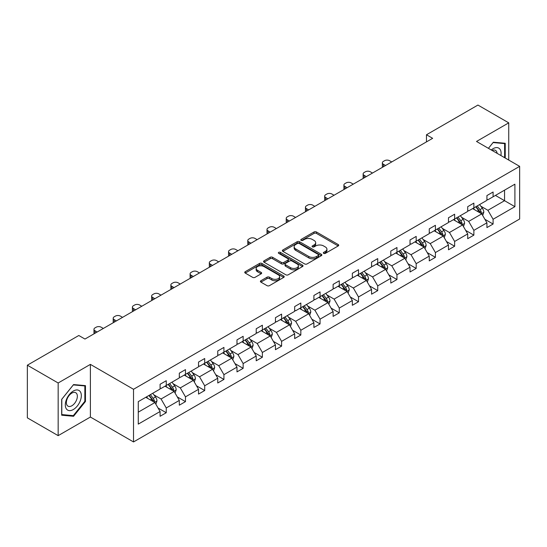 <?xml version="1.0" encoding="UTF-8"?>
<svg xmlns="http://www.w3.org/2000/svg" width="547" height="547" viewBox="0 0 547 547"><rect width="100%" height="100%" fill="white"/><g stroke="black" fill="none" stroke-linecap="round" stroke-linejoin="round"><path stroke-width="0.82" d="M323.667 253.364A1.197 0.691 0 0 0 325.356 253.364L338.21 245.945A1.709 0.985 0 0 0 338.709 245.247A1.709 0.985 0 0 0 338.21 244.55L316.44 231.976A1.709 0.985 0 0 0 314.019 231.976L301.165 239.395A1.197 0.691 0 0 0 300.816 239.887A1.197 0.691 0 0 0 301.165 240.372A1.197 0.691 0 0 0 302.86 240.372L304.522 239.415A5.477 3.159 0 0 1 312.262 239.415L314.081 240.461A5.477 3.159 0 0 1 315.681 242.697A5.477 3.159 0 0 1 314.081 244.933L312.412 245.89A1.197 0.691 0 0 0 312.063 246.382A1.197 0.691 0 0 0 312.412 246.868A1.197 0.691 0 0 0 314.108 246.868L315.769 245.911A5.477 3.159 0 0 1 323.516 245.911L325.328 246.957A5.477 3.159 0 0 1 326.928 249.193A5.477 3.159 0 0 1 325.328 251.429L323.667 252.386A1.197 0.691 0 0 0 323.311 252.878A1.197 0.691 0 0 0 323.667 253.364L323.667 252.386M260.912 280.727A1.709 0.985 0 0 0 260.406 281.425A1.709 0.985 0 0 0 260.912 282.122L267.018 285.65A1.709 0.985 0 0 0 269.439 285.65L283.715 277.411A1.709 0.985 0 0 0 284.214 276.714A1.709 0.985 0 0 0 283.715 276.009L261.938 263.442A1.709 0.985 0 0 0 259.517 263.442L245.241 271.681A1.709 0.985 0 0 0 244.741 272.379A1.709 0.985 0 0 0 245.241 273.076L252.625 277.343A1.709 0.985 0 0 0 255.046 277.343L261.151 273.815A1.709 0.985 0 0 0 261.651 273.117A1.709 0.985 0 0 0 261.151 272.413L257.493 270.3A4.574 2.639 0 0 1 256.153 268.433A4.574 2.639 0 0 1 258.977 265.992A4.574 2.639 0 0 1 263.962 266.567L278.3 274.84A4.574 2.639 0 0 1 279.64 276.714A4.574 2.639 0 0 1 276.816 279.155A4.574 2.639 0 0 1 271.825 278.58L269.439 277.199A1.709 0.985 0 0 0 267.018 277.199L260.912 280.727L260.912 282.122M90.392 364.384L58.16 382.989L27.35 365.198L27.35 417.853L58.16 435.644L90.392 417.04L133.523 441.942L133.523 389.286L90.392 364.384L90.392 417.04M508.744 160.059L508.744 122.849L476.512 141.454L519.65 166.356L133.523 389.286M508.744 122.849L477.934 105.058L426.475 134.767L426.475 141.878M27.35 365.198L78.802 335.496L84.97 339.051L432.643 138.323L426.475 134.767M304.638 263.928A1.709 0.985 0 0 0 307.058 263.928L321.335 255.688A1.709 0.985 0 0 0 321.834 254.991A1.709 0.985 0 0 0 321.335 254.293L299.558 241.719A1.709 0.985 0 0 0 297.144 241.719L282.867 249.958A1.709 0.985 0 0 0 282.368 250.663A1.709 0.985 0 0 0 282.867 251.36L304.638 263.928M279.168 253.623A1.197 0.691 0 0 1 280.385 253.794L280.385 252.372L302.525 265.151A1.709 0.985 0 0 1 303.024 265.849A1.709 0.985 0 0 1 302.525 266.546L288.248 274.792A1.709 0.985 0 0 1 285.828 274.792L264.057 262.218L270.163 258.717L270.163 257.295L264.057 260.823A1.709 0.985 0 0 0 263.551 261.521A1.709 0.985 0 0 0 264.057 262.218L264.057 260.823M270.163 258.717A1.709 0.985 0 0 1 272.584 258.717L272.584 257.295A1.709 0.985 0 0 0 270.163 257.295M272.584 257.295L281.418 262.396A1.709 0.985 0 0 0 283.831 262.396L287.886 260.051A1.709 0.985 0 0 0 288.385 259.353A1.709 0.985 0 0 0 287.886 258.656L278.69 253.35A1.197 0.691 0 0 1 278.341 252.858A1.197 0.691 0 0 1 279.079 252.222A1.197 0.691 0 0 1 280.385 252.372M58.16 382.989L58.16 435.644M138.268 401.635L160.086 389.04L160.086 384.267L166.247 380.712L166.247 385.478L179.313 377.936L179.313 373.17L185.474 369.615L185.474 374.38L198.534 366.839L198.534 362.066L204.701 358.511L204.701 363.276L217.761 355.735L217.761 350.969L223.928 347.413L223.928 352.179L236.988 344.637L236.988 339.872L243.148 336.309L243.148 341.082L256.215 333.533L256.215 328.768L262.375 325.212L262.375 329.978L275.442 322.436L275.442 317.67L281.602 314.108L281.602 318.88L294.669 311.339L294.669 306.566L300.829 303.011L300.829 307.776L313.896 300.235L313.896 295.469L320.057 291.913L320.057 296.679L333.116 289.137L333.116 284.372L339.284 280.809L339.284 285.575L352.343 278.033L352.343 273.268L358.511 269.712L358.511 274.478L371.57 266.936L371.57 262.17L377.731 258.608L377.731 263.38L390.797 255.839L390.797 251.066L396.958 247.511L396.958 252.276L410.024 244.735L410.024 239.969L416.185 236.413L416.185 241.179L429.251 233.637L429.251 228.865L435.412 225.309L435.412 230.075L448.478 222.533L448.478 217.768L454.639 214.212L454.639 218.978L467.706 211.436L467.706 206.67L473.866 203.108L473.866 207.881L486.926 200.332L486.926 195.566L493.093 192.011L493.093 196.776L514.905 184.182L514.905 206.67L493.093 219.265L493.093 224.031L486.926 227.586L486.926 222.82L473.866 230.362L473.866 235.128L467.706 238.69L467.706 233.918L454.639 241.459L454.639 246.232L448.478 249.788L448.478 245.022L435.412 252.564L435.412 257.329L429.251 260.885L429.251 256.119L416.185 263.661L416.185 268.433L410.024 271.989L410.024 267.223L396.958 274.765L396.958 279.531L390.797 283.086L390.797 278.32L377.731 285.862L377.731 290.628L371.57 294.19L371.57 289.418L358.511 296.966L358.511 301.732L352.343 305.288L352.343 300.522L339.284 308.064L339.284 312.829L333.116 316.392L333.116 311.619L320.057 319.161L320.057 323.933L313.896 327.489L313.896 322.723L300.829 330.265L300.829 335.031L294.669 338.586L294.669 333.82L281.602 341.362L281.602 346.128L275.442 349.69L275.442 344.925L262.375 352.466L262.375 357.232L256.215 360.788L256.215 356.022L243.148 363.564L243.148 368.329L236.988 371.892L236.988 367.119L223.928 374.661L223.928 379.433L217.761 382.989L217.761 378.223L204.701 385.765L204.701 390.531L198.534 394.086L198.534 389.32L185.474 396.862L185.474 401.635L179.313 405.19L179.313 400.425L166.247 407.966L166.247 412.732L160.086 416.288L160.086 411.522L138.268 424.116L138.268 401.635M133.523 441.942L519.65 219.012L519.65 166.356M165.016 386.189L174.137 391.454L161.071 398.995L153.939 394.879M161.071 398.995L166.247 407.966M174.137 391.454L179.313 400.425M160.086 387.898L161.071 388.466L166.247 385.478M184.243 375.092L193.358 380.356L180.298 387.898L173.16 383.782M180.298 387.898L185.474 396.862M193.358 380.356L198.534 389.32M179.313 376.801L180.298 377.368L185.474 374.38M203.463 363.987L212.585 369.259L199.525 376.801L192.387 372.678M199.525 376.801L204.701 385.765M212.585 369.259L217.761 378.223M198.534 365.697L199.525 366.264L204.701 363.276M222.691 352.89L231.812 358.155L218.745 365.697L211.614 361.581M218.745 365.697L223.928 374.661M231.812 358.155L236.988 367.119M217.761 354.6L218.745 355.167L223.928 352.179M241.918 341.793L251.039 347.058L237.972 354.6L230.841 350.483M237.972 354.6L243.148 363.564M251.039 347.058L256.215 356.022M236.988 343.495L237.972 344.07L243.148 341.082M261.145 330.689L270.266 335.954L257.199 343.495L250.068 339.379M257.199 343.495L262.375 352.466M270.266 335.954L275.442 344.925M256.215 332.398L257.199 332.966L262.375 329.978M280.372 319.592L289.493 324.856L276.426 332.398L269.295 328.282M276.426 332.398L281.602 341.362M289.493 324.856L294.669 333.82M275.442 321.301L276.426 321.868L281.602 318.88M299.599 308.487L308.72 313.752L295.653 321.301L288.522 317.178M295.653 321.301L300.829 330.265M308.72 313.752L313.896 322.723M294.669 310.197L295.653 310.764L300.829 307.776M318.826 297.39L327.94 302.655L314.881 310.197L307.749 306.081M314.881 310.197L320.057 319.161M327.94 302.655L333.116 311.619M313.896 299.1L314.881 299.667L320.057 296.679M338.046 286.293L347.167 291.558L334.108 299.1L326.969 294.977M334.108 299.1L339.284 308.064M347.167 291.558L352.343 300.522M333.116 287.995L334.108 288.57L339.284 285.575M357.273 275.189L366.394 280.454L353.335 287.995L346.196 283.879M353.335 287.995L358.511 296.966M366.394 280.454L371.57 289.418M352.343 276.898L353.335 277.466L358.511 274.478M376.5 264.092L385.621 269.356L372.555 276.898L365.423 272.782M372.555 276.898L377.731 285.862M385.621 269.356L390.797 278.32M371.57 265.794L372.555 266.368L377.731 263.38M395.727 252.987L404.848 258.252L391.782 265.801L384.65 261.678M391.782 265.801L396.958 274.765M404.848 258.252L410.024 267.223M390.797 254.697L391.782 255.264L396.958 252.276M414.954 241.89L424.075 247.155L411.009 254.697L403.877 250.581M411.009 254.697L416.185 263.661M424.075 247.155L429.251 256.119M410.024 243.6L411.009 244.167L416.185 241.179M434.181 230.786L443.302 236.058L430.236 243.6L423.104 239.477M430.236 243.6L435.412 252.564M443.302 236.058L448.478 245.022M429.251 232.496L430.236 233.063L435.412 230.075M453.408 219.689L462.53 224.954L449.463 232.496L442.332 228.379M449.463 232.496L454.639 241.459M462.53 224.954L467.706 233.918M448.478 221.398L449.463 221.966L454.639 218.978M472.635 208.592L481.75 213.856L468.69 221.398L461.552 217.282M468.69 221.398L473.866 230.362M481.75 213.856L486.926 222.82M467.706 210.294L468.69 210.868L473.866 207.881M495.432 195.423L504.553 200.694L487.917 210.294L480.779 206.178M487.917 210.294L493.093 219.265M514.905 206.67L504.553 200.694L504.553 190.158L514.905 184.182M486.926 199.197L487.917 199.764L493.093 196.776M138.268 412.164L154.91 402.558L145.789 397.293M154.91 402.558L160.086 411.522M484.895 219.299L493.093 224.031M465.668 230.396L473.866 235.128M446.441 241.5L454.639 246.232M427.214 252.598L435.412 257.329M407.994 263.702L416.185 268.433M388.767 274.799L396.958 279.531M369.54 285.896L377.731 290.628M350.312 297L358.511 301.732M331.085 308.098L339.284 312.829M311.858 319.202L320.057 323.933M292.631 330.299L300.829 335.031M273.404 341.396L281.602 346.128M254.184 352.5L262.375 357.232M234.957 363.598L243.148 368.329M215.73 374.702L223.928 379.433M196.503 385.799L204.701 390.531M177.276 396.903L185.474 401.635M158.049 408L166.247 412.732M505.23 158.035L505.23 143.273L493.339 142.213L488.423 148.326L493.093 142.562L504.614 143.594L504.614 157.68M85.462 401.484L85.462 385.628L73.565 384.562L61.674 399.358L61.674 415.214L73.565 416.281L85.462 401.484L84.847 401.129M324.145 253.535L325.328 252.851A5.477 3.159 0 0 0 326.928 250.615L326.928 249.193M315.681 242.697L315.681 244.119A5.477 3.159 0 0 1 314.081 246.355L312.891 247.039M338.19 245.959L316.44 233.398A1.709 0.985 0 0 0 314.019 233.398L301.643 240.543M321.335 254.293L321.335 255.688L299.558 243.142A1.709 0.985 0 0 0 297.144 243.142L282.888 251.374M318.313 255.476A1.197 0.691 0 0 0 318.662 254.991A1.197 0.691 0 0 0 318.313 254.499L299.195 243.463A1.197 0.691 0 0 0 297.506 243.463L295.749 244.482A5.477 3.159 0 0 0 294.149 246.711A5.477 3.159 0 0 0 295.749 248.947L308.816 256.488A5.477 3.159 0 0 0 316.556 256.488L318.313 255.476L318.313 256.899A1.197 0.691 0 0 0 318.662 256.413L318.662 254.991M294.149 246.711L294.149 248.14A5.477 3.159 0 0 0 295.749 250.369L295.749 248.947M318.313 256.899L316.556 257.917A5.477 3.159 0 0 1 308.816 257.917L295.749 250.369M272.584 258.717L281.418 263.818A1.709 0.985 0 0 0 283.831 263.818L287.886 261.48A1.709 0.985 0 0 0 288.385 260.775L288.385 259.353M280.385 253.794L302.505 266.56M290.58 267.681A4.574 2.639 0 0 0 295.565 268.256A4.574 2.639 0 0 0 298.388 265.815A4.574 2.639 0 0 0 297.048 263.948L292.002 261.028A1.709 0.985 0 0 0 289.582 261.028L285.527 263.374A1.709 0.985 0 0 0 285.028 264.071A1.709 0.985 0 0 0 285.527 264.769L290.58 267.681L290.58 269.103A4.574 2.639 0 0 0 295.565 269.678A4.574 2.639 0 0 0 298.388 267.237L298.388 265.815M285.028 264.071L285.028 265.493A1.709 0.985 0 0 0 285.527 266.191L285.527 264.769M290.58 269.103L285.527 266.191M279.64 276.714L279.64 278.136A4.574 2.639 0 0 1 276.816 280.577A4.574 2.639 0 0 1 271.825 280.002L269.439 278.621A1.709 0.985 0 0 0 267.018 278.621L260.933 282.136M256.153 268.433L256.153 269.856A4.574 2.639 0 0 0 257.493 271.729L257.493 270.3M261.131 273.828L257.493 271.729M283.688 277.425L261.938 264.864A1.709 0.985 0 0 0 259.517 264.864L245.268 273.09M72.313 415.556L73.565 416.281M482.686 215.477L483.822 212.202A4.622 2.667 -120 0 0 482.351 208.27L479.582 204.578M385.56 165.502L383.379 164.244A3.487 2.01 -0 0 1 382.36 162.821A3.487 2.01 -0 0 1 383.379 161.399L384.609 160.688A3.487 2.01 -0 0 1 389.539 160.688L391.72 161.946M474.618 209.733L473.422 208.133M382.647 167.184A3.487 2.01 180 0 1 382.36 166.384L382.36 162.821M481.073 213.46L481.326 212.4A4.622 2.667 -120 0 0 480.006 209.624L477.237 205.932M476.081 206.595L479.131 210.663A2.352 1.361 60 0 1 479.555 211.374L481.326 212.4M475.76 206.78L478.529 210.479A4.622 2.667 60 0 1 479.678 212.66M463.466 226.574L464.594 223.306A4.622 2.667 -120 0 0 463.124 219.368L460.355 215.675M366.333 176.606L364.152 175.348A3.487 2.01 -0 0 1 363.133 173.925A3.487 2.01 -0 0 1 364.152 172.503L365.382 171.785A3.487 2.01 -0 0 1 370.312 171.785L372.493 173.05M455.391 220.838L454.195 219.238M363.42 178.288A3.487 2.01 180 0 1 363.133 177.481L363.133 173.925M461.846 224.564L462.106 223.504A4.622 2.667 -120 0 0 460.779 220.721L458.017 217.029M456.854 217.699L459.904 221.761A2.352 1.361 60 0 1 460.328 222.479L462.106 223.504M456.533 217.884L459.302 221.576A4.622 2.667 60 0 1 460.451 223.757M444.239 237.678L445.367 234.403A4.622 2.667 -120 0 0 443.897 230.472L441.128 226.779M347.106 187.703L344.925 186.445A3.487 2.01 -0 0 1 343.906 185.023A3.487 2.01 -0 0 1 344.925 183.601L346.162 182.889A3.487 2.01 -0 0 1 351.092 182.889L353.266 184.148M436.164 231.935L434.968 230.335M344.2 189.385A3.487 2.01 180 0 1 343.906 188.578L343.906 185.023M442.619 235.661L442.879 234.601A4.622 2.667 -120 0 0 441.552 231.825L438.79 228.126M437.627 228.796L440.677 232.865A2.352 1.361 60 0 1 441.101 233.576L442.879 234.601M437.306 228.981L440.075 232.68A4.622 2.667 60 0 1 441.224 234.854M500.895 155.526A11.33 6.543 120 0 0 491.268 149.974M497.093 153.338A7.754 4.479 120 0 0 495.507 150.37A7.754 4.479 120 0 0 492.15 150.48M503.849 143.15L504.614 143.594M80.259 400.896A11.33 6.543 120 0 0 77.325 389.956A11.33 6.543 120 0 0 66.385 399.659A11.33 6.543 120 0 0 69.312 410.606A11.33 6.543 120 0 0 80.259 400.896M76.614 399.864A7.754 4.479 120 0 0 75.739 392.719A7.754 4.479 120 0 0 67.11 399.016A7.754 4.479 120 0 0 67.985 406.154A7.754 4.479 120 0 0 76.614 399.864M61.797 414.612L61.797 399.248L73.319 384.917L84.847 385.943L84.847 401.307L73.319 415.645L61.674 414.544M84.081 385.505L84.847 385.943M425.012 248.776L426.147 245.507A4.622 2.667 -120 0 0 424.67 241.569L421.901 237.877M327.879 198.807L325.697 197.549A3.487 2.01 -0 0 1 324.679 196.12A3.487 2.01 -0 0 1 325.697 194.698L326.935 193.987A3.487 2.01 -0 0 1 331.865 193.987L334.046 195.245M416.944 243.039L415.741 241.432M324.973 200.489A3.487 2.01 180 0 1 324.679 199.682L324.679 196.12M423.392 246.759L423.651 245.699A4.622 2.667 -120 0 0 422.325 242.923L419.563 239.23M418.407 239.901L421.45 243.962A2.352 1.361 60 0 1 421.874 244.68L423.651 245.699M418.086 240.085L420.848 243.777A4.622 2.667 60 0 1 422.004 245.959M405.785 259.88L406.92 256.605A4.622 2.667 -120 0 0 405.443 252.673L402.674 248.981M308.652 209.904L306.477 208.646A3.487 2.01 -0 0 1 305.452 207.224A3.487 2.01 -0 0 1 306.477 205.802L307.708 205.091A3.487 2.01 -0 0 1 312.638 205.091L314.819 206.349M397.717 254.136L396.513 252.536M305.746 211.586A3.487 2.01 180 0 1 305.452 210.78L305.452 207.224M404.165 257.863L404.424 256.803A4.622 2.667 -120 0 0 403.105 254.02L400.336 250.328M399.18 250.998L402.223 255.059A2.352 1.361 60 0 1 402.654 255.777L404.424 256.803M398.859 251.182L401.621 254.875A4.622 2.667 60 0 1 402.777 257.056M386.558 270.977L387.693 267.702A4.622 2.667 -120 0 0 386.216 263.77L383.454 260.078M289.431 221.009L287.25 219.744A3.487 2.01 -0 0 1 286.225 218.321A3.487 2.01 -0 0 1 287.25 216.899L288.481 216.188A3.487 2.01 -0 0 1 293.411 216.188L295.592 217.446M378.49 265.24L377.286 263.633M286.519 222.684A3.487 2.01 180 0 1 286.225 221.884L286.225 218.321M384.938 268.96L385.197 267.9A4.622 2.667 -120 0 0 383.878 265.124L381.109 261.432M379.953 262.095L382.996 266.163A2.352 1.361 60 0 1 383.426 266.874L385.197 267.9M379.632 262.286L382.394 265.979A4.622 2.667 60 0 1 383.55 268.16M367.331 282.081L368.466 278.806A4.622 2.667 -120 0 0 366.989 274.874L364.227 271.175M270.204 232.106L268.023 230.848A3.487 2.01 -0 0 1 266.998 229.425A3.487 2.01 -0 0 1 268.023 228.003L269.254 227.292A3.487 2.01 -0 0 1 274.184 227.292L276.365 228.55M359.263 276.338L358.059 274.738M267.292 233.788A3.487 2.01 180 0 1 266.998 232.981L266.998 229.425M365.711 280.064L365.97 279.004A4.622 2.667 -120 0 0 364.651 276.221L361.882 272.529M360.726 273.199L363.769 277.261A2.352 1.361 60 0 1 364.199 277.979L365.97 279.004M360.405 273.384L363.174 277.076A4.622 2.667 60 0 1 364.323 279.257M348.104 293.178L349.239 289.903A4.622 2.667 -120 0 0 347.762 285.972L345 282.279M250.977 243.203L248.796 241.945A3.487 2.01 -0 0 1 247.777 240.523A3.487 2.01 -0 0 1 248.796 239.101L250.027 238.389A3.487 2.01 -0 0 1 254.957 238.389L257.138 239.648M340.036 287.435L338.839 285.835M248.065 244.885A3.487 2.01 180 0 1 247.777 244.078L247.777 240.523M346.49 291.161L346.743 290.101A4.622 2.667 -120 0 0 345.424 287.325L342.654 283.626M341.499 284.296L344.542 288.365A2.352 1.361 60 0 1 344.972 289.076L346.743 290.101M341.178 284.481L343.947 288.18A4.622 2.667 60 0 1 345.095 290.361M328.877 304.276L330.012 301.007A4.622 2.667 -120 0 0 328.542 297.069L325.773 293.377M231.75 254.307L229.569 253.049A3.487 2.01 -0 0 1 228.55 251.627A3.487 2.01 -0 0 1 229.569 250.198L230.8 249.487A3.487 2.01 -0 0 1 235.73 249.487L237.911 250.752M320.809 298.539L319.612 296.939M228.837 255.989A3.487 2.01 180 0 1 228.55 255.182L228.55 251.627M327.263 302.265L327.523 301.199A4.622 2.667 -120 0 0 326.197 298.423L323.427 294.73M322.272 295.401L325.321 299.462A2.352 1.361 60 0 1 325.745 300.18L327.523 301.199M321.951 295.585L324.72 299.277A4.622 2.667 60 0 1 325.868 301.459M309.657 315.38L310.785 312.105A4.622 2.667 -120 0 0 309.315 308.173L306.546 304.481M212.523 265.404L210.342 264.146A3.487 2.01 -0 0 1 209.323 262.724A3.487 2.01 -0 0 1 210.342 261.302L211.573 260.591A3.487 2.01 -0 0 1 216.503 260.591L218.684 261.849M301.582 309.636L300.385 308.036M209.61 267.086A3.487 2.01 180 0 1 209.323 266.28L209.323 262.724M308.036 313.363L308.296 312.303A4.622 2.667 -120 0 0 306.97 309.527L304.207 305.828M303.045 306.498L306.094 310.566A2.352 1.361 60 0 1 306.518 311.277L308.296 312.303M302.723 306.682L305.493 310.375A4.622 2.667 60 0 1 306.641 312.556M290.43 326.477L291.558 323.202A4.622 2.667 -120 0 0 290.088 319.27L287.319 315.578M193.296 276.508L191.115 275.25A3.487 2.01 -0 0 1 190.096 273.821A3.487 2.01 -0 0 1 191.115 272.399L192.353 271.688A3.487 2.01 -0 0 1 197.282 271.688L199.464 272.946M282.355 320.74L281.158 319.133M190.39 278.184A3.487 2.01 180 0 1 190.096 277.384L190.096 273.821M288.809 324.46L289.069 323.4A4.622 2.667 -120 0 0 287.743 320.624L284.98 316.932M283.825 317.595L286.867 321.663A2.352 1.361 60 0 1 287.291 322.381L289.069 323.4M283.496 317.786L286.266 321.479A4.622 2.667 60 0 1 287.414 323.66M271.203 337.581L272.338 334.306A4.622 2.667 -120 0 0 270.861 330.374L268.092 326.675M174.069 287.606L171.888 286.348A3.487 2.01 -0 0 1 170.869 284.925A3.487 2.01 -0 0 1 171.888 283.503L173.125 282.792A3.487 2.01 -0 0 1 178.055 282.792L180.237 284.05M263.134 331.838L261.931 330.238M171.163 289.288A3.487 2.01 180 0 1 170.869 288.481L170.869 284.925M269.582 335.564L269.842 334.504A4.622 2.667 -120 0 0 268.522 331.721L265.753 328.029M264.598 328.699L267.64 332.761A2.352 1.361 60 0 1 268.071 333.479L269.842 334.504M264.276 328.884L267.039 332.576A4.622 2.667 60 0 1 268.194 334.757M251.976 348.678L253.111 345.403A4.622 2.667 -120 0 0 251.634 341.472L248.864 337.779M154.849 298.703L152.668 297.445A3.487 2.01 -0 0 1 151.642 296.023A3.487 2.01 -0 0 1 152.668 294.601L153.898 293.889A3.487 2.01 -0 0 1 158.828 293.889L161.009 295.148M243.907 342.935L242.704 341.335M151.936 300.385A3.487 2.01 180 0 1 151.642 299.585L151.642 296.023M250.355 346.661L250.615 345.601A4.622 2.667 -120 0 0 249.295 342.825L246.526 339.133M245.371 339.796L248.413 343.865A2.352 1.361 60 0 1 248.844 344.576L250.615 345.601M245.049 339.981L247.812 343.68A4.622 2.667 60 0 1 248.967 345.861M232.748 359.776L233.884 356.507A4.622 2.667 -120 0 0 232.407 352.569L229.644 348.877M135.622 309.807L133.441 308.549A3.487 2.01 -0 0 1 132.415 307.127A3.487 2.01 -0 0 1 133.441 305.698L134.671 304.987A3.487 2.01 -0 0 1 139.601 304.987L141.782 306.252M224.68 354.039L223.477 352.439M132.709 311.489A3.487 2.01 180 0 1 132.415 310.682L132.415 307.127M231.128 357.765L231.388 356.699A4.622 2.667 -120 0 0 230.068 353.923L227.299 350.23M226.143 350.901L229.186 354.962A2.352 1.361 60 0 1 229.617 355.68L231.388 356.699M225.822 351.085L228.591 354.777A4.622 2.667 60 0 1 229.74 356.959M213.521 370.88L214.656 367.605A4.622 2.667 -120 0 0 213.18 363.673L210.417 359.981M116.395 320.904L114.214 319.646A3.487 2.01 -0 0 1 113.195 318.224A3.487 2.01 -0 0 1 114.214 316.802L115.444 316.091A3.487 2.01 -0 0 1 120.374 316.091L122.555 317.349M205.453 365.136L204.257 363.536M113.482 322.586A3.487 2.01 180 0 1 113.195 321.78L113.195 318.224M211.908 368.863L212.161 367.803A4.622 2.667 -120 0 0 210.841 365.027L208.072 361.328M206.916 361.998L209.959 366.066A2.352 1.361 60 0 1 210.39 366.777L212.161 367.803M206.595 362.182L209.364 365.875A4.622 2.667 60 0 1 210.513 368.056M194.294 381.977L195.429 378.709A4.622 2.667 -120 0 0 193.959 374.77L191.19 371.078M97.168 332.008L94.987 330.75A3.487 2.01 -0 0 1 93.968 329.321A3.487 2.01 -0 0 1 94.987 327.899L96.217 327.188A3.487 2.01 -0 0 1 101.147 327.188L103.328 328.446M186.226 376.24L185.03 374.633M94.255 333.691A3.487 2.01 180 0 1 93.968 332.884L93.968 329.321M192.681 379.96L192.934 378.9A4.622 2.667 -120 0 0 191.614 376.124L188.845 372.432M187.689 373.102L190.739 377.163A2.352 1.361 60 0 1 191.163 377.881L192.934 378.9M187.368 373.286L190.137 376.979A4.622 2.667 60 0 1 191.286 379.16M175.074 393.081L176.202 389.806A4.622 2.667 -120 0 0 174.732 385.874L171.963 382.182M166.999 387.338L165.803 385.738M173.454 391.064L173.714 390.004A4.622 2.667 -120 0 0 172.387 387.221L169.625 383.529M168.462 384.199L171.512 388.261A2.352 1.361 60 0 1 171.936 388.979L173.714 390.004M168.141 384.384L170.91 388.076A4.622 2.667 60 0 1 172.059 390.257M155.847 404.178L156.975 400.903A4.622 2.667 -120 0 0 155.505 396.972L152.736 393.279M147.772 398.435L146.575 396.835M154.227 402.161L154.486 401.101A4.622 2.667 -120 0 0 153.16 398.325L150.398 394.633M149.235 395.296L152.285 399.365A2.352 1.361 60 0 1 152.709 400.076L154.486 401.101M148.914 395.488L151.683 399.18A4.622 2.667 60 0 1 152.832 401.361M325.328 252.851L325.328 251.429M312.412 246.868L312.412 245.89M314.081 246.355L314.081 244.933M301.165 240.372L301.165 239.395M314.019 233.398L314.019 231.976M316.44 233.398L316.44 231.976M338.21 245.945L338.21 244.55M282.867 251.36L282.867 249.958M297.144 243.142L297.144 241.719M299.558 243.142L299.558 241.719M308.816 257.917L308.816 256.488M316.556 257.917L316.556 256.488M281.418 263.818L281.418 262.396M283.831 263.818L283.831 262.396M287.886 261.48L287.886 260.051M302.525 266.546L302.525 265.151M267.018 278.621L267.018 277.199M269.439 278.621L269.439 277.199M271.825 280.002L271.825 278.58M261.151 273.815L261.151 272.413M245.241 273.076L245.241 271.681M259.517 264.864L259.517 263.442M261.938 264.864L261.938 263.442M283.715 277.411L283.715 276.009M383.379 164.244L383.379 166.767M481.422 213.665L483.794 212.291M480.006 209.624L482.351 208.27M477.216 211.238L478.529 210.479M364.152 175.348L364.152 177.864M462.194 224.762L464.567 223.395M460.779 220.721L463.124 219.368M457.989 222.335L459.302 221.576M344.925 186.445L344.925 188.961M442.967 235.86L445.34 234.492M441.552 231.825L443.897 230.472M438.762 233.432L440.075 232.68M325.697 197.549L325.697 200.065M423.74 246.964L426.113 245.596M422.325 242.923L424.67 241.569M419.535 244.536L420.848 243.777M306.477 208.646L306.477 211.163M404.513 258.061L406.886 256.693M403.105 254.02L405.443 252.673M400.308 255.634L401.621 254.875M287.25 219.744L287.25 222.267M385.286 269.165L387.659 267.791M383.878 265.124L386.216 263.77M381.081 266.738L382.394 265.979M268.023 230.848L268.023 233.364M366.066 280.262L368.432 278.895M364.651 276.221L366.989 274.874M361.854 277.835L363.174 277.076M248.796 241.945L248.796 244.468M346.839 291.366L349.212 289.992M345.424 287.325L347.762 285.972M342.634 288.932L343.947 288.18M229.569 253.049L229.569 255.565M327.612 302.464L329.985 301.096M326.197 298.423L328.542 297.069M323.407 300.036L324.72 299.277M210.342 264.146L210.342 266.662M308.385 313.561L310.758 312.193M306.97 309.527L309.315 308.173M304.18 311.134L305.493 310.375M191.115 275.25L191.115 277.767M289.158 324.665L291.53 323.291M287.743 320.624L290.088 319.27M284.953 322.238L286.266 321.479M171.888 286.348L171.888 288.864M269.931 335.762L272.303 334.395M268.522 331.721L270.861 330.374M265.726 333.335L267.039 332.576M152.668 297.445L152.668 299.968M250.704 346.866L253.076 345.492M249.295 342.825L251.634 341.472M246.499 344.439L247.812 343.68M133.441 308.549L133.441 311.065M231.477 357.964L233.849 356.596M230.068 353.923L232.407 352.569M227.272 355.536L228.591 354.777M114.214 319.646L114.214 322.162M212.257 369.061L214.629 367.693M210.841 365.027L213.18 363.673M208.051 366.634L209.364 365.875M94.987 330.75L94.987 333.267M193.029 380.165L195.402 378.797M191.614 376.124L193.959 374.77M188.824 377.738L190.137 376.979M173.802 391.262L176.175 389.895M172.387 387.221L174.732 385.874M169.597 388.835L170.91 388.076M154.575 402.366L156.948 400.992M153.16 398.325L155.505 396.972M150.37 399.939L151.683 399.18"/></g></svg>
